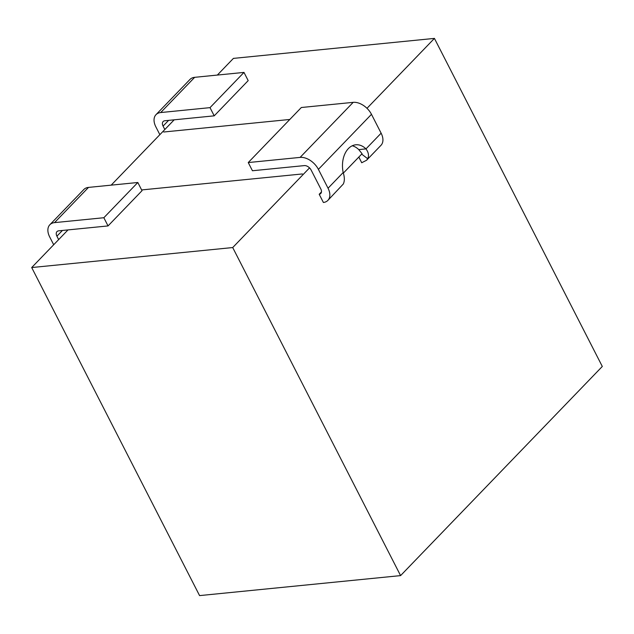 <?xml version="1.0" encoding="UTF-8"?>
<svg xmlns="http://www.w3.org/2000/svg" width="634" height="634" viewBox="0 0 634 634"><rect width="100%" height="100%" fill="white"/><g stroke="black" fill="none" stroke-linecap="round" stroke-linejoin="round"><path stroke-width="0.95" d="M343.359 173.098L362.069 153.705L358.757 149.608A22.776 15.478 84.3 0 0 352.227 145.78M358.836 157.058L361.713 162.748L366.603 160.236L367.696 158.722C369.154 155.774 368.584 152.493 365.984 148.887A22.776 15.478 84.3 0 0 355.785 144.79A22.776 15.478 84.3 0 0 343.184 172.535C344.69 177.274 344.722 181.11 343.279 184.042L327.881 200.384A15.842 10.065 44 0 1 323.395 202.484L319.195 194.273L321.462 191.92M68.004 229.904L31.7 267.548L199.575 595.603L400.585 575.609L232.71 247.553L309.535 167.891M400.585 575.609L602.3 366.452L434.425 38.397L233.415 58.391L217.343 75.066M366.991 108.319L434.425 38.397M111.172 185.152L174.176 119.826M31.7 267.548L232.71 247.553M289.809 119.461L163.73 132.007M302.394 173.946L141.628 189.938M327.881 200.384A15.842 10.065 44 0 0 328.047 188.227L318.395 169.365A15.842 10.065 44 0 0 300.104 157.398L248.251 162.558L252.443 170.752L304.304 165.601A5.944 3.772 44 0 1 311.159 170.086L320.812 188.948A5.944 3.772 44 0 1 320.749 193.505A5.944 3.772 44 0 1 319.195 194.273M248.251 162.558L301.332 107.511L353.193 102.351A15.842 10.065 -136 0 1 371.476 114.326L381.129 133.188A15.842 10.065 -136 0 1 380.963 145.337L366.603 160.236M358.757 149.608L365.984 148.887L381.129 133.188M156.004 114.667L189.978 79.44A15.842 10.065 44 0 1 194.67 77.324L243.987 72.411L210.012 107.637L160.695 112.551A15.842 10.065 -136 0 0 156.004 114.667A15.842 10.065 -136 0 0 155.845 126.824L159.855 134.67M164.824 129.518L163.073 126.103A5.944 3.772 -136 0 1 163.136 121.546A5.944 3.772 -136 0 1 164.895 120.745L214.213 115.84L248.187 80.613L243.987 72.411M214.213 115.84L210.012 107.637M108.042 225.926L103.849 217.724L137.824 182.497L142.016 190.699L108.042 225.926L58.724 230.831A5.944 3.772 -136 0 0 56.965 231.624A5.944 3.772 -136 0 0 56.909 236.181L58.653 239.604M103.849 217.724L54.532 222.629A15.842 10.065 -136 0 0 49.84 224.753A15.842 10.065 -136 0 0 49.674 236.902L53.692 244.748M49.84 224.753L83.815 189.526A15.842 10.065 44 0 1 88.506 187.402L137.824 182.497M367.696 158.722L361.665 154.117M300.104 157.398L353.193 102.351M318.395 169.365L371.476 114.326M328.047 188.227L343.184 172.535M160.695 112.551L194.67 77.324M163.073 126.103L168.589 120.381M54.532 222.629L88.506 187.402M56.909 236.181L62.425 230.467"/></g></svg>
